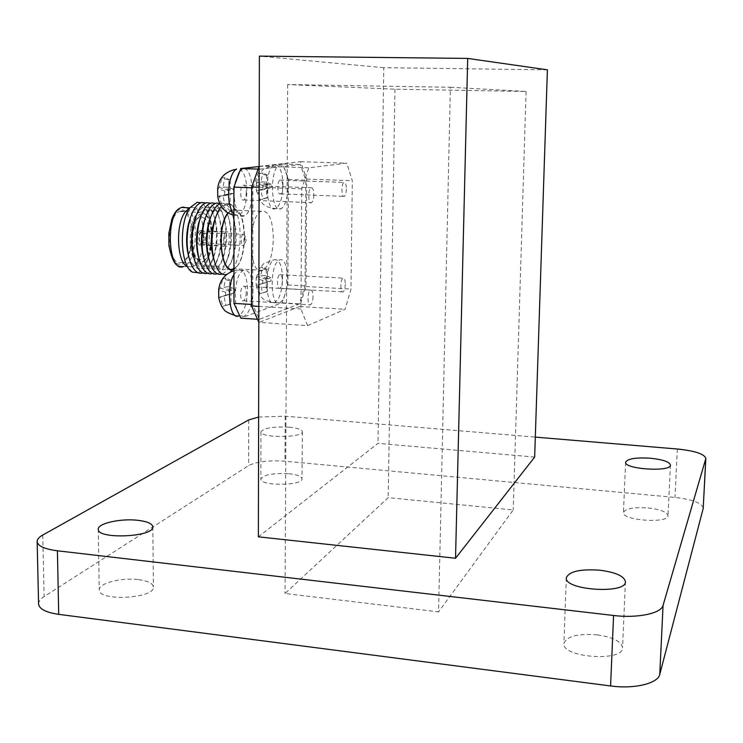 <?xml version="1.0" encoding="UTF-8"?>
<svg xmlns="http://www.w3.org/2000/svg" width="743" height="743" viewBox="0 0 743 743"><rect width="100%" height="100%" fill="white"/><g stroke="black" fill="none" stroke-linecap="round" stroke-linejoin="round"><path stroke-width="0.56" stroke-dasharray="3.71 2.79" d="M243.332 234.268L243.156 234.324C240.342 235.252 240.686 246.982 243.481 245.506L245.069 242.887L244.865 235.54L243.332 234.268M222.324 233.274L222.101 233.348C219.25 234.37 219.622 245.803 222.463 244.475L222.501 244.466C225.296 243.602 225.129 232.401 222.324 233.274M203.573 233.228L203.378 233.283C201.009 237.416 201.121 240.565 203.712 242.72L204.084 242.506C206.099 238.568 205.987 235.466 203.749 233.209L203.573 233.228M201.492 232.29C198.102 232.8 198.845 246.044 202.096 243.202C204.474 238.568 204.344 234.927 201.706 232.262L201.492 232.29M201.492 231.612L201.242 231.695C197.935 232.819 198.4 245.599 201.678 244.113C204.938 243.277 204.752 230.646 201.492 231.612M226.504 231.779L226.225 231.872C222.528 233.191 223.011 248.106 226.68 246.36L226.726 246.342C230.339 245.218 230.126 230.655 226.504 231.779M200.452 230.553L200.211 230.627C196.301 231.816 196.858 246.936 200.721 245.041C204.474 243.936 204.214 229.448 200.452 230.553M205.068 218.553L200.387 216.241L195.567 220.457C189.419 229.968 190.338 254.078 196.941 258.434C199.115 260.041 201.288 259.725 203.461 257.468M203.545 257.375C210.325 250.632 211.356 226.048 205.152 218.656M209.74 219.529C207.799 215.349 205.458 213.445 202.718 213.808L197.341 218.507C190.477 229.132 191.508 256.149 198.873 260.969L203.471 261.787L208.189 256.948M208.319 256.716C213.492 244.642 214.003 232.327 209.851 219.77M201.724 213.77L200.786 214.04C187.886 217.959 189.799 268.112 202.486 261.731C205.022 260.654 207.167 257.784 208.932 253.112C212.935 239.552 212.526 227.674 207.706 217.476C205.941 214.671 203.944 213.436 201.724 213.77M200.684 212.034L199.663 212.331C185.834 216.519 187.905 270.173 201.483 263.338C204.204 262.186 206.508 259.112 208.393 254.106C212.684 239.617 212.247 226.921 207.083 216.009C205.189 213.009 203.062 211.69 200.684 212.034M180.716 211.17L179.667 211.458C165.448 215.619 167.677 269.05 181.645 262.27C195.205 258.406 194.397 207.873 180.716 211.17M185.787 211.133L180.707 209.303C166.999 210.845 164.881 261.146 178.357 264.257C191.388 268.316 197.842 222.473 185.945 211.291M179.156 266.208L183.79 266.449C196.328 262.994 199.793 218.86 188.323 209.192M188.016 208.904L186.205 207.668M192.53 272.152L187.199 266.496L192.093 266.904C207.576 262.4 206.777 203.786 191.127 207.473L189.837 207.845M197.926 272.7C202.625 270.814 206.35 265.158 209.108 255.713C212.312 243.351 212.647 231.054 210.13 218.823M210.083 218.6L207.566 210.891C205.672 206.712 203.424 204.009 200.805 202.783M210.139 218.423L208.662 214.383C206.173 208.987 203.164 206.508 199.626 206.925C196.152 207.603 193.124 211.049 190.552 217.262M188.908 257.347L189.929 260.217C197.118 273.043 203.814 270.824 210 253.567C213.065 241.466 213.13 229.81 210.195 218.609M202.755 272.96C207.353 271.093 211.021 265.539 213.752 256.279C216.984 244.02 217.393 231.76 214.978 219.473M214.913 219.148L212.229 210.854L205.653 202.997M214.996 218.916L213.352 214.383C210.901 209.127 207.938 206.712 204.474 207.13C201.093 207.799 198.13 211.142 195.585 217.17M193.914 257.923L194.926 260.728C201.994 273.229 208.579 271.009 214.681 254.087C217.773 242.088 217.903 230.451 215.071 219.166M207.603 273.22C212.099 271.371 215.702 265.91 218.414 256.837C222.64 239.729 222.138 224.386 216.9 210.817L210.51 203.201M198.92 258.49L199.932 261.239C206.879 273.405 213.352 271.195 219.371 254.617C223.058 239.636 222.621 226.225 218.052 214.383C215.628 209.257 212.73 206.916 209.34 207.334C206.043 207.984 203.136 211.235 200.629 217.086M212.452 273.48C216.854 271.65 220.392 266.291 223.086 257.403C227.414 240.035 226.912 224.497 221.59 210.789L215.377 203.415M203.935 259.056L204.947 261.74C211.764 273.591 218.145 271.39 224.061 255.137C227.841 239.933 227.414 226.355 222.761 214.383C220.374 209.396 217.523 207.121 214.207 207.538C210.993 208.17 208.151 211.328 205.681 217.012M217.318 273.749C221.618 271.929 225.101 266.663 227.767 257.951C232.197 240.342 231.695 224.618 226.281 210.761C224.386 206.786 222.157 204.316 219.603 203.35M208.969 259.613L209.972 262.242C216.668 273.777 222.937 271.585 228.77 255.648C232.643 240.23 232.206 226.485 227.479 214.393C225.129 209.535 222.333 207.325 219.092 207.743C215.962 208.365 213.176 211.43 210.743 216.947M222.185 274.009C226.392 272.207 229.81 267.034 232.457 258.508C236.98 240.648 236.497 224.73 230.989 210.743C228.333 205.309 225.175 202.82 221.525 203.276L219.807 203.814M214.003 260.161L214.996 262.734C221.581 273.972 227.739 271.78 233.488 256.159C237.444 240.537 237.017 226.615 232.215 214.411C229.893 209.684 227.154 207.529 223.987 207.956C220.931 208.56 218.21 211.532 215.814 216.882M233.952 269.003L237.435 265.91L231.844 270.313C243.843 256.066 242.534 208.393 229.801 203.935L226.429 203.48L221.377 206.61M226.578 274.436L230.376 272.003M237.435 265.91C247.549 253.883 246.453 213.241 235.754 209.61L232.93 209.247L227.952 212.86M262.883 270.313C248.747 278.337 246.964 216.232 261.36 211.309L262.455 210.956C269.17 211.532 272.802 220.597 273.34 238.159C272.746 255.239 269.254 265.957 262.883 270.313L233.571 268.715C247.921 264.192 247.419 205.978 232.93 209.702L228.222 213.018M252.973 290.355C252.481 303.98 249.592 312.58 244.317 316.146C232.893 322.36 232.067 274.241 243.62 270.387C249.304 269.533 252.425 276.182 252.973 290.355M259.047 166.534L282.702 163.98L288.423 179.527L287.875 284.95L283.52 299.076L279.962 302.93C269.932 308.456 269.44 263.291 279.572 259.985C285.479 256.874 289.677 274.631 286.696 289.287L282.061 302.838L240.806 318.18M239.107 172.292L242.218 169.33C253.911 163.051 255.991 211.616 244.345 215.795C237.454 219.789 231.63 198.975 235.308 182.49M287.281 175.654C289.881 188.22 286.38 206.768 280.947 208.755C270.907 214.578 269.18 168.8 279.405 165.215L281.513 165.02L283.835 166.729L287.281 175.654M252.861 187.84L259.613 169.144L300.256 164.556L305.782 180.15L305.029 285.934L299.355 303.887L259.298 319.379L252.704 304.528L252.861 187.84L251.691 187.793M257.895 169.088L259.613 169.144M282.702 163.98L300.256 164.556M288.423 179.527L305.782 180.15M287.875 284.95L305.029 285.934M282.061 302.838L299.355 303.887M257.032 319.23L259.298 319.379M251.543 304.454L252.704 304.528M450.388 87.265L526.072 91.463L394.96 89.206L287.652 84.563L450.388 87.265L438.556 611.87L285.061 593.508L388.171 497.652L513.227 509.93L438.556 611.87M287.652 84.563L285.061 593.508M394.96 89.206L388.171 497.652M526.072 91.463L513.227 509.93M138.588 579.661C147.968 580.933 152.9 583.385 153.402 587.007C155.166 598.542 98.002 601.654 99.228 589.84C98.513 583.209 121.768 577.348 138.588 579.661M597.353 634.875C613.012 637.225 621.408 641.515 622.541 647.766C623.516 662.152 561.597 657.583 563.9 643.54C566.64 636.277 577.794 633.389 597.353 634.875M288.748 473.7C297.116 474.628 301.537 476.319 302.011 478.789C303.125 485.866 259.734 486.191 260.849 479.068C263.607 474.721 272.913 472.938 288.748 473.7M648.091 507.952C660.397 509.41 667.038 511.973 668.003 515.623C668.784 523.824 621.807 520.537 623.451 512.568C625.355 508.565 633.565 507.023 648.091 507.952M38.58 603.938C38.58 601.421 40.419 598.969 44.106 596.592L248.645 465.582C256.66 461.598 268.78 460.149 285.006 461.217L674.978 497.429C692.392 499.445 701.819 502.974 703.268 508.026M289.008 427.179C297.414 428.014 301.862 429.519 302.345 431.702C303.469 437.933 259.836 438.119 260.96 431.85C263.728 428.024 273.08 426.473 289.008 427.179M258.629 417.046L285.228 416.182L535.313 437.116M534.654 457.084L377.992 443.357L258.378 536.827M547.396 69.814L383.769 67.687L377.992 443.357M383.769 67.687L259.372 56.134M307.621 325.648L300.943 309.004L301.751 188.852L308.791 167.788L346.777 163.172L352.303 180.698L350.984 289.092L345.096 309.292L307.621 325.648L258.824 322.332M259.14 166.339L300.609 161.686L306.738 179.072L305.967 286.51L299.661 306.506L258.917 322.481M299.661 306.506L345.096 309.292M305.967 286.51L350.984 289.092M306.738 179.072L352.303 180.698M300.609 161.686L346.777 163.172M259.242 166.135L308.791 167.788M259.103 187.245L301.751 188.852M258.852 306.404L300.943 309.004M257.57 284.913L256.224 285.414L256.233 277.947L257.589 276.656L259.957 267.926L262.567 267.155L260.719 275.699L266.059 275.477L266.04 282.294L260.7 283.9L262.502 292.807L259.901 293.689L257.57 284.913L266.291 282.526L256.326 285.433M257.756 190.663L256.4 190.71L256.4 183.094L257.775 182.239L260.171 173.323L262.799 173.008L260.923 181.812L266.328 182.119L266.31 189.075L260.904 190.189L262.734 199.189L260.106 199.626L257.756 190.663L266.561 188.248L256.493 190.561M217.69 188.527L219.371 187.477L221.897 177.948L224.906 177.586L222.984 186.985L228.983 187.292L228.993 194.722L223.002 195.938L224.953 205.56L221.953 206.062L219.399 196.486L217.718 196.542M218.693 289.696L220.346 288.126L222.844 278.811L225.807 277.938L223.903 287.03L229.828 286.724L229.838 293.987L223.922 295.779L225.853 305.271L222.891 306.283L220.365 296.921L218.711 297.553M225.612 295.695L225.612 292.25L229.661 290.959L229.652 280.882L231.027 280.473L231.036 290.522L235.011 289.259L235.011 292.649L231.036 293.94L231.045 303.961L229.68 304.426L229.671 294.377L218.776 297.562M229.671 294.377L220.365 296.921M229.68 304.426L222.891 306.283M231.045 303.961L225.853 305.271M231.036 293.94L223.922 295.779M235.011 292.649L229.838 293.987M235.011 289.259L229.828 286.724M231.036 290.522L223.903 287.03M231.027 280.473L225.807 277.938M229.652 280.882L222.844 278.811M229.661 290.959L220.346 288.126M225.612 292.25L218.758 290.16M224.702 194.517L224.692 190.988L228.807 190.394L228.798 180.085L230.181 179.908L230.191 190.199L234.231 189.614L234.231 193.087L230.2 193.691L230.209 203.953L228.825 204.176L228.816 193.904L217.773 196.421M228.816 193.904L219.399 196.486M228.825 204.176L221.953 206.062M230.209 203.953L224.953 205.56M230.2 193.691L223.002 195.938M234.231 193.087L228.993 194.722M234.231 189.614L228.983 187.292M230.191 190.199L222.984 186.985M230.181 179.908L224.906 177.586M228.798 180.085L221.897 177.948M228.807 190.394L219.371 187.477M224.692 190.988L217.755 188.843M262.976 188.787L262.985 185.49L266.57 184.97L266.598 175.329L267.814 175.172L267.786 184.793L271.316 184.292L271.306 187.533L267.777 188.063L267.749 197.666L266.533 197.861L266.561 188.248M266.533 197.861L260.106 199.626M267.749 197.666L262.734 199.189M267.777 188.063L260.904 190.189M271.306 187.533L266.31 189.075M271.316 184.292L266.328 182.119M267.786 184.793L260.923 181.812M267.814 175.172L262.799 173.008M266.598 175.329L260.171 173.323M266.57 184.97L257.775 182.239M262.985 185.49L256.511 183.484M262.734 283.677L262.743 280.445L266.3 279.322L266.328 269.867L267.526 269.505L267.499 278.931L271 277.826L270.991 281.012L267.489 282.136L267.461 291.544L266.263 291.953L266.291 282.526M266.263 291.953L259.901 293.689M267.461 291.544L262.502 292.807M267.489 282.136L260.7 283.9M270.991 281.012L266.04 282.294M271 277.826L266.059 275.477M267.499 278.931L260.719 275.699M267.526 269.505L262.567 267.155M266.328 269.867L259.957 267.926M266.3 279.322L257.589 276.656M262.743 280.445L256.344 278.495M345.281 284.188C345.114 288.312 344.371 290.885 343.062 291.925C340.201 293.689 340.192 279.238 343.052 278.151C344.446 277.919 345.189 279.935 345.281 284.188M282.386 280.65C282.229 284.718 281.421 287.253 279.953 288.265C276.758 289.993 276.619 275.718 279.823 274.669C281.393 274.446 282.238 276.442 282.386 280.65M313.035 296.522C312.868 300.915 312.032 303.692 310.528 304.844C307.268 306.84 307.165 291.414 310.444 290.141C312.041 289.844 312.905 291.971 313.035 296.522M246.249 292.566C246.091 296.903 245.181 299.633 243.509 300.757C239.859 302.707 239.617 287.476 243.286 286.25C245.079 285.962 246.072 288.07 246.249 292.566M346.377 189.001C346.229 192.948 345.541 195.409 344.297 196.375C341.436 198.232 341.083 183.577 343.972 182.416C345.458 182.193 346.257 184.394 346.377 189.001M282.823 186.632C282.684 190.524 281.931 192.948 280.548 193.904C277.343 195.715 276.823 181.246 280.055 180.112C281.727 179.908 282.646 182.072 282.823 186.632M313.852 194.768C313.704 198.957 312.924 201.594 311.521 202.681C308.252 204.78 307.732 189.131 311.029 187.765C312.747 187.477 313.695 189.809 313.852 194.768M246.323 192.158C246.193 196.291 245.339 198.883 243.769 199.941C240.119 202.003 239.404 186.558 243.1 185.23C245.023 184.951 246.1 187.255 246.323 192.158M42.732 535.053L44.106 596.592M248.682 419.934L248.645 465.582M285.228 416.182L285.006 461.217M677.347 449.013L674.978 497.429M233.915 214.318L238.782 215.544C243.788 212.201 246.49 204.019 246.899 191.025C246.648 179.62 244.382 172.367 240.1 169.255M282.953 185.629C282.888 177.215 281.541 170.992 278.904 166.961L276.591 164.965L274.121 165.039C263.802 168.624 265.576 214.346 275.709 208.532C280.13 205.514 282.544 197.879 282.953 185.629M235.447 315.589L238.809 315.794C244.131 312.236 247.038 303.646 247.53 290.03C246.964 275.876 243.815 269.226 238.076 270.08L233.952 274.455M282.526 278.616C282.08 265.362 279.359 259.056 274.343 259.716C264.127 263.003 264.647 308.122 274.771 302.615L278.346 298.77C280.984 293.624 282.377 286.909 282.526 278.616M245.069 242.887L246.221 240.054L244.865 235.54M222.501 244.466L243.481 245.506M222.148 233.33L243.156 234.324M203.712 242.72L222.463 244.475M203.378 233.283L222.101 233.348M203.749 233.209L201.706 232.262M204.084 242.506L202.096 243.202M201.678 244.113L226.68 246.36M201.242 231.695L226.225 231.872M200.721 245.041L226.726 246.342M200.211 230.627L226.271 231.853M196.941 258.434L198.873 260.969M195.567 220.457L197.341 218.507M202.486 261.731L203.471 261.787M200.786 214.04L201.78 214.077M207.706 217.476L207.083 216.009M208.932 253.112L208.393 254.106M181.645 262.27L201.483 263.338M179.667 211.458L185.341 211.709M185.462 211.709L199.663 212.331M183.79 266.449L192.093 266.904M208.662 214.383L207.566 210.891M210 253.567L209.108 255.713M189.929 260.217L190.905 263.7M213.352 214.383L212.229 210.854M214.681 254.087L213.752 256.279M194.926 260.728L195.938 264.257M218.052 214.383L216.9 210.817M219.371 254.617L218.414 256.837M199.932 261.239L200.972 264.805M222.761 214.383L221.59 210.789M224.061 255.137L223.086 257.403M204.947 261.74L206.015 265.344M227.479 214.393L226.281 210.761M228.77 255.648L227.767 257.951M209.972 262.242L211.068 265.883M232.215 214.411L230.989 210.743M233.488 256.159L232.457 258.508M214.996 262.734L216.12 266.412M235.754 209.61L229.801 203.935M231.779 210.055L261.36 211.309M98.262 529.22L99.228 589.84M152.807 526.843L153.402 587.007M566.324 577.813L563.9 643.54M625.43 581.695L622.541 647.766M260.96 431.85L260.849 479.068M302.345 431.702L302.011 478.789M625.615 462.239L623.451 512.568M670.446 465.044L668.003 515.623M233.915 215.164L244.345 215.795M240.453 169.274L242.218 169.33M256.4 190.71L260.774 201.585C262.455 203.573 265.576 207.864 275.709 208.532L280.947 208.755M256.4 183.094C258.323 173.946 260.329 172.794 261.146 171.549L263.681 169.042L274.121 165.039L279.405 165.215M238.809 315.794L244.317 316.146M233.952 270.684L238.076 270.08L243.62 270.387M256.224 285.414C257.802 291.897 259.641 295.853 261.722 297.274C262.92 299.615 267.266 301.398 274.771 302.615L279.962 302.93M256.242 277.947L259.261 268.78L264.081 263.328L274.343 259.716L279.572 259.985M279.953 288.265L343.062 291.925M279.823 274.669L343.052 278.151M243.509 300.757L310.528 304.844M243.286 286.25L310.444 290.141M280.548 193.904L344.297 196.375M280.055 180.112L343.972 182.416M243.769 199.941L311.521 202.681M243.1 185.23L311.029 187.765"/><path stroke-width="1.11" d="M186.205 207.668L182.769 207.121L181.227 207.585C165.16 213.074 167.695 273.535 183.502 266.551M189.837 207.845L185.128 212.015C175.32 224.59 176.843 262.019 187.199 266.496M200.805 202.783L197.183 202.272L190.124 207.585C178.561 222.436 180.363 267.006 192.53 272.152L197.926 272.7M190.552 217.262L188.546 223.55C185.861 235.54 185.982 246.806 188.908 257.347M205.653 202.997L202.031 202.468C196.635 203.693 192.4 210.046 189.326 221.516C185.936 237.221 186.465 251.283 190.905 263.7C194.174 271.26 198.121 274.343 202.755 272.96M195.585 217.17L193.552 223.439C190.775 235.698 190.886 247.187 193.914 257.923M210.51 203.201L206.888 202.672C201.604 203.87 197.434 210.102 194.369 221.358C190.858 237.361 191.378 251.663 195.938 264.257C199.17 271.632 203.053 274.622 207.603 273.22M200.629 217.086L198.567 223.346C195.688 235.856 195.799 247.577 198.92 258.49M215.377 203.415L211.764 202.867C206.582 204.046 202.468 210.158 199.412 221.21C195.79 237.509 196.31 252.035 200.972 264.805C204.176 271.994 208.003 274.891 212.452 273.48M205.681 217.012L203.591 223.253C200.61 236.023 200.731 247.958 203.935 259.056M219.603 203.35L216.64 203.071C211.569 204.223 207.511 210.223 204.464 221.07C200.731 237.658 201.242 252.416 206.015 265.344C209.182 272.356 212.953 275.161 217.318 273.749M210.743 216.947L208.625 223.16C205.551 236.19 205.662 248.338 208.969 259.613M219.807 203.814C215.544 205.978 212.117 211.681 209.526 220.931C205.681 237.806 206.192 252.787 211.068 265.883C214.198 272.718 217.903 275.43 222.185 274.009M215.814 216.882L213.668 223.086C210.492 236.358 210.603 248.719 214.003 260.161M221.377 206.61C218.618 209.721 216.362 214.448 214.606 220.801C210.641 237.964 211.151 253.159 216.12 266.412C219.083 272.802 222.566 275.477 226.578 274.436M230.376 272.003L231.844 270.313M227.952 212.86C215.591 227.534 221.182 277.232 233.952 269.003M228.222 213.018C216.055 226.81 221.015 275.783 233.571 268.715M257.032 319.23L240.806 318.18L233.971 303.376L233.896 187.115L240.816 168.512L259.047 166.534M240.816 168.512L257.895 169.088M233.896 187.115L251.691 187.793M233.971 303.376L251.543 304.454M535.313 437.116L677.347 449.013C694.863 450.834 704.364 453.964 705.85 458.422L703.194 508.5L659.756 674.403C658.029 683.476 634.308 689.253 610.588 685.956L58.716 614.35C45.862 612.446 39.156 608.981 38.58 603.938L37.15 541.545C37.159 539.316 39.017 537.152 42.732 535.053L248.682 419.934L258.629 417.046M455.533 558.262L534.654 457.084L547.396 69.814L467.7 58.418L455.533 558.262L258.378 536.827L259.372 56.134L467.7 58.418M137.901 520.314C147.346 521.465 152.315 523.639 152.807 526.843C154.572 537.04 96.999 539.659 98.262 529.22C97.556 523.351 120.979 518.233 137.901 520.314M599.982 570.225C615.771 572.333 624.25 576.159 625.43 581.695C626.488 594.428 564.067 590.239 566.324 577.813C569.054 571.386 580.274 568.859 599.982 570.225M650.366 458.227C662.756 459.536 669.452 461.812 670.446 465.044C671.273 472.269 624.009 469.26 625.615 462.239C627.51 458.71 635.757 457.372 650.366 458.227M705.85 458.422L663.072 605.369C661.391 613.402 637.503 618.464 613.579 615.483L57.406 550.795C44.469 549.077 37.717 545.994 37.15 541.545M258.824 322.332L251.543 305.949L251.691 186.967L259.14 166.339M251.691 186.967L259.103 187.245M251.543 305.949L258.852 306.404M235.308 182.49L239.107 172.292M233.915 215.164C225.11 213.148 219.714 206.935 217.718 196.542L217.69 188.527C218.823 177.967 225.129 171.503 236.608 169.135C233.543 170.741 231.222 175.125 229.643 182.286C227.423 196.7 228.844 207.381 233.915 214.318M218.711 297.534L218.693 289.696C219.77 280.315 224.86 273.981 233.952 270.684M705.776 458.84L703.194 508.5M663.072 605.369L659.756 674.403M613.579 615.483L610.588 685.956M57.406 550.795L58.716 614.35M233.952 274.455C225.788 287.699 229.828 320.892 238.809 315.794M181.227 207.585C177.475 208.857 174.354 212.665 171.874 219.018L168.828 233.451L168.921 245.422C171.549 258.703 174.958 265.632 179.156 266.208M181.515 207.464L189.864 207.826M185.128 212.015L190.124 207.585M188.546 223.55L189.326 221.516M193.552 223.439L194.369 221.358M198.567 223.346L199.412 221.21M203.591 223.253L204.464 221.07M208.625 223.16L209.526 220.931M213.668 223.086L214.606 220.801M218.711 297.553C220.012 303.339 221.73 307.258 223.894 309.311C224.497 311.141 228.342 313.23 235.447 315.589"/></g></svg>
